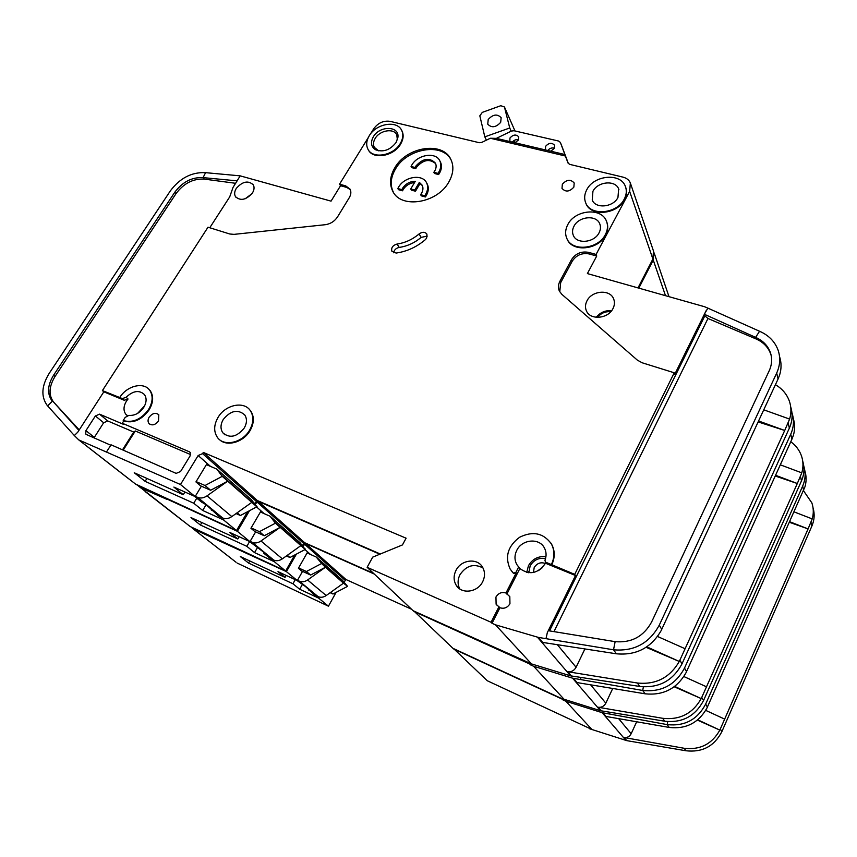 <?xml version="1.0" encoding="UTF-8"?>
<svg xmlns="http://www.w3.org/2000/svg" width="857" height="857" viewBox="0 0 857 857"><rect width="100%" height="100%" fill="white"/><g stroke="black" fill="none" stroke-linecap="round" stroke-linejoin="round"><path stroke-width="1.29" d="M649.627 265.338L647.035 270.373M294.765 554.972L285.649 571.008L190.168 526.519L137.538 485.266M190.168 526.519L189.033 525.705M256.564 506.948L261.064 510.911L250.93 528.266L255.504 532.122L249.955 541.656L229.697 532.411L237.796 538.989L190.972 517.574L200.399 525.02L246.837 546.327L254.55 552.604L274.336 561.71L285.649 571.008M653.795 251.979L653.259 260.089L638.819 288.123M167.051 499.074L237.378 531.319L249.494 510.708M255.118 504.216L258.128 501.27L304.685 542.727L304.074 543.788L257.475 502.395M379.833 554.211L258.128 501.27M413.974 611.105L452.935 648.321L561.731 698.605L564.056 699.258L533.665 666.285L572.572 678.176L580.51 679.547L580.917 677.566M530.022 663.243L529.669 663.961L413.824 611.395M373.556 573.376L304.685 542.727M302.253 545.384L304.074 543.788M237.378 531.319L249.955 541.656M140.055 487.569L166.901 499.331M239.124 536.718L237.796 538.989M200.399 525.02L201.866 522.556M246.837 546.327L249.601 541.57M254.55 552.604L257.571 547.387M274.336 561.71L275.011 560.532M791.943 412.763C794.3 419.876 793.903 427.032 790.743 434.22L791.9 439.255L685.986 672.799C676.848 688.674 663.222 695.67 645.096 693.806L577.082 682.59L573.494 678.39M802.73 461.216C804.712 467.804 804.294 474.36 801.477 480.884L703.554 700.501L701.744 697.437L797.31 483.509L775.242 476.01M790.743 434.22L684.497 668.085C675.498 684.85 661.572 692.317 642.707 690.474L580.51 679.547M674.673 686.425L701.208 698.584C692.66 713.602 679.815 720.18 662.665 718.305L598.197 707.261C601.593 707.614 604.142 706.243 605.824 703.168L612.734 688.471M706.5 686.8L683.865 676.537M775.564 475.281L797.31 483.509L801.788 472.86L780.309 464.815M793.25 418.42C795.017 424.011 795.039 429.7 793.325 435.495L791.9 439.255M801.788 472.871L801.788 472.86C803.448 467.129 803.352 461.484 801.488 455.945C799.463 450.225 795.896 445.49 790.775 441.741M643.382 686.864L642.707 690.474L645.096 693.806M703.554 700.501C695.284 716.173 682.354 723.072 664.753 721.219L600.468 710.71L572.572 678.176M701.744 697.437L701.208 698.584L674.202 686.778M529.669 663.961L530.462 664.828L531.019 663.704M530.462 664.828L533.665 666.285M564.056 699.258L600.468 710.71M270.137 516.278L300.046 542.727L305.242 549.455L275.44 523.188L270.137 516.278L260.432 512.004M251.133 527.923L259.446 531.661L264.256 535.743L254.679 531.426M287.32 555.304L289.934 557.521L286.431 555.925M249.387 541.399L265.092 553.258L263.538 553.033L270.062 558.389L273.79 560.103C276.543 561.239 279.393 560.821 282.339 558.85L260.978 540.992C257.946 543.017 255.022 543.467 252.194 542.31L250.115 541.367M300.893 545.62L282.339 558.85M260.978 540.992L280.143 527.334L264.256 535.743M305.392 549.176L275.6 522.909M263.538 553.033L263.956 552.326M259.446 531.661L275.44 523.188M305.242 549.455L289.934 557.521M550.772 151.196L545.513 149.954L545.545 146.365C548.866 142.744 551.887 142.401 554.608 145.304L554.318 148.422L550.772 151.196L564.881 154.528L560.349 142.401L558.657 141.051L513.943 130.725L511.383 131.078L496.374 138.363L509.851 141.544L509.947 138.02C513.182 134.495 516.118 134.121 518.753 136.884L518.464 140.012L514.961 142.744L509.851 141.544M573.997 226.194C572.326 229.397 572.101 232.461 573.333 235.396C576.718 244.438 594.308 242.745 599.064 232.825C600.671 229.687 600.896 226.687 599.739 223.816C596.376 214.625 578.796 216.318 573.997 226.194M592.937 191.282L592.241 199.992C595.433 209.012 613.237 207.351 617.951 197.485L618.658 188.969C615.497 179.799 597.693 181.48 592.937 191.282M433.846 172.3L434.488 173.5L438.613 174.56L437.97 173.36L433.846 172.3L434.713 171.014C436.32 168.165 436.556 165.54 435.42 163.13C429.496 157.217 422.951 158.224 415.784 166.162L415.099 167.479L411.06 166.44L411.767 165.133C417.563 154.517 435.827 151.657 439.823 160.837C441.43 164.265 441.098 168.015 438.805 172.064L437.97 173.36M435.645 163.612C429.453 158.524 423.058 159.777 416.448 167.351L415.774 168.668L411.735 167.629L411.06 166.44M440.273 161.673L440.466 162.037C442.073 165.476 441.741 169.215 439.459 173.264L438.613 174.56M414.574 182.509C409.7 183.077 405.929 185.401 403.24 189.461L402.554 190.8L398.516 189.708L397.819 188.54L398.537 187.212C404.365 176.563 422.458 173.682 426.593 182.852C428.286 186.387 427.954 190.265 425.597 194.464L424.74 195.771L425.415 196.949L421.29 195.835L420.616 194.657L424.74 195.771M426.957 183.516L427.257 184.041C428.95 187.576 428.618 191.443 426.261 195.642L425.415 196.949M397.819 188.54L401.869 189.622L402.554 188.294C405.661 183.719 409.903 181.395 415.291 181.298L410.739 188.958L414.799 190.04L419.352 182.37L422.19 185.208C423.562 188.165 423.037 191.325 420.616 194.657M373.352 136.766C370.299 142.444 371.049 146.783 375.612 149.782C383.358 152.482 390.192 150.029 396.127 142.423L397.927 137.249C399.533 125.754 379.64 125.476 373.352 136.766M397.369 139.809L396.748 134.753C393.663 127.897 379.758 130.296 375.195 138.405C373.277 141.662 372.988 144.64 374.316 147.34L378.633 150.821M223.227 419.523C220.431 424.504 220.281 428.918 222.788 432.764C229.708 438.634 236.864 437.049 244.266 427.997C247.009 423.079 247.159 418.719 244.748 414.938C237.85 408.96 230.683 410.482 223.227 419.523M597.608 317.401C600.961 313.148 605.331 311.262 610.73 311.744M138.363 412.913L144.212 406.614M528.801 572.765L530.151 565.877C533.772 559.867 538.903 557.457 545.534 558.646M488.211 119.477L487.751 124.158C491.618 128.121 495.935 127.511 500.692 122.326L501.152 117.688C497.296 113.702 492.979 114.292 488.211 119.477M245.22 198.738L251.904 193.746M143.73 407.429C139.659 413.16 134.72 415.806 128.904 415.377L125.208 417.37L123.204 420.508C132.653 423.187 141.126 419.491 148.604 409.442C152.921 401.987 153.264 395.548 149.632 390.149C143.655 381.579 126.804 385.8 119.723 397.519L122.337 398.591L126.108 397.305C133.071 390.728 139.177 389.796 144.415 394.531C146.858 398.141 146.622 402.447 143.73 407.429M127.264 415.613L125.765 414.188C123.247 410.524 123.462 406.186 126.418 401.162L128.036 398.998L124.276 400.273L103.826 391.82L77.773 432.174L74.345 435.549L78.758 439.909L180.484 484.526L198.16 455.528L202.584 453.632L203.313 452.432L257.271 500.499L256.607 501.624L202.584 453.632M545.78 562.685L545.513 563.253C537.971 573.676 529.422 575.433 519.867 568.534L518.656 566.991L515.839 572.519L513.311 573.076L510.183 569.112C504.666 556.771 507.805 546.166 519.588 537.264C532.786 530.783 543.359 532.968 551.319 543.82C554.758 550.365 554.768 557.275 551.372 564.549L574.715 574.383L674.234 372.784L642.172 362.779L637.362 360.133L561.828 294.315L559.364 291.069C557.971 287.909 558.164 284.599 559.953 281.15L571.501 259.671C575.583 253.533 581.239 251.09 588.47 252.344L596.086 254.433L596.729 256.018L587.388 273.587L704.604 306.742L707.85 308.113L704.379 314.273L755.606 337.369C762.837 340.55 767.743 345.542 770.304 352.334C772.382 358.419 772.007 364.568 769.19 370.802L651.62 622C643.65 636.494 631.491 643.039 615.144 641.657L613.526 649.799L538.421 637.415L495.453 624.817L492.014 623.296L499.92 607.742L496.107 604.206L495.957 597.018C498.453 593.065 501.784 591.737 505.951 593.012L516.171 572.937L513.654 573.504L511.865 571.501M551.372 564.549L545.695 562.235L544.956 560.371C546.637 555.893 546.423 551.694 544.313 547.784C539.117 537.628 521.881 539.353 516.75 550.408C514.361 555.4 514.404 560.146 516.889 564.645L518.656 566.991M613.001 308.52C608.181 318.911 590.152 320.422 586.413 310.855C585.031 307.652 585.213 304.321 586.97 300.861C591.844 290.523 609.895 289.013 613.58 298.761C614.887 301.878 614.694 305.135 613.001 308.52M249.216 409.26L250.79 411.092C254.379 416.748 254.143 423.251 250.073 430.61C243.409 442.416 226.494 447.129 219.188 439.32M218.032 417.423C225.273 404.75 243.945 400.733 250.319 410.621C253.908 416.277 253.672 422.78 249.601 430.15C242.467 442.876 223.806 446.968 217.378 437.359C213.586 431.564 213.8 424.922 218.032 417.423M573.858 187.105C569.551 191.85 565.599 192.279 561.999 188.39L562.342 184.244C566.659 179.499 570.612 179.081 574.201 182.991L573.858 187.105M401.676 130.371L401.976 130.907C403.872 134.87 403.433 139.263 400.658 144.062C393.888 156.253 373.106 159.927 368.36 149.911M369.26 135.749C376.148 123.59 397.016 119.969 401.633 130.296C403.54 134.27 403.101 138.652 400.315 143.462C393.513 155.717 372.602 159.338 367.953 149.214C365.939 145.144 366.378 140.655 369.26 135.749M448.864 181.941C437.413 203.366 400.926 209.14 392.774 191.261C389.239 184.094 389.892 176.306 394.756 167.886C406.432 146.708 442.844 140.966 450.9 159.498C454.071 166.333 453.396 173.821 448.864 181.941M451.05 159.809C442.191 142.23 406.871 148.4 395.452 169.065C390.599 177.485 389.935 185.273 393.47 192.429L393.556 192.579M482.662 581.742C477.638 592.401 461.623 594.512 456.256 585.32C453.492 580.671 453.407 575.679 456.01 570.344C461.109 559.707 477.178 557.671 482.502 567.088C485.105 571.64 485.158 576.525 482.662 581.742M483.016 567.998C474.017 563.242 466.326 565.491 459.963 574.726C457.52 579.718 457.477 584.463 459.834 588.973M625.685 187.287C627.099 191.25 626.713 195.385 624.496 199.681C617.458 214.486 590.762 216.982 585.963 203.505L585.706 202.841M586.766 189.751C593.912 175.064 620.607 172.546 625.353 186.355C626.906 190.404 626.553 194.635 624.282 199.06C617.233 213.864 590.516 216.371 585.727 202.895C584.024 198.695 584.367 194.314 586.766 189.751M158.534 421.044C155.181 425.115 151.968 425.908 148.904 423.433C147.693 421.655 147.79 419.566 149.182 417.145C152.546 413.085 155.76 412.303 158.813 414.799L158.534 421.044M419.084 233.95C422.383 231.69 424.997 231.754 426.936 234.165L426.647 238.107L425.286 239.724C416.566 247.084 406.839 251.53 396.116 253.061L391.928 251.315C390.996 247.78 392.71 245.348 397.08 244.031C405.168 242.852 412.496 239.489 419.084 233.95L421.141 237.378L427.311 236.093M606.724 221.834C608.363 226.066 608.009 230.49 605.642 235.107C598.54 249.998 572.176 252.536 567.088 239.028L566.938 238.675M567.816 224.555C575.015 209.772 601.4 207.233 606.424 221.074C608.138 225.337 607.806 229.815 605.406 234.497C598.293 249.398 571.919 251.937 566.831 238.428C564.956 234.004 565.277 229.387 567.816 224.555M505.951 593.012L509.819 596.643L509.947 603.735C507.44 607.72 504.098 609.048 499.92 607.742M148.529 388.907L150.146 390.61C153.778 396.02 153.435 402.447 149.118 409.903C141.651 419.951 133.189 423.637 123.74 420.958L123.204 420.508M252.408 193.018C246.238 199.949 240.603 201.181 235.514 196.714C234.143 194.271 234.411 191.497 236.318 188.358C242.51 181.438 248.134 180.238 253.211 184.758C254.55 187.158 254.283 189.911 252.408 193.018M74.345 435.549L47.146 405.34C40.868 396.523 41.543 385.875 49.181 373.395L170.329 190.907C179.981 178.052 191.743 171.968 205.594 172.664L203.055 177.624L237.26 180.87M209.772 227.748L229.697 196.896L233.04 187.415L240.185 175.856L331.048 201.138L340.54 185.723L346.667 187.404L350.256 189.579M368.242 137.623L339.533 184.191L340.54 185.723M564.881 154.528L565.384 156.006L490.322 138.256L481.838 142.369L479.299 142.712L390.042 121.34C383.454 120.441 378.012 122.926 373.706 128.775L370.513 133.938M128.764 478.859L84.832 444.665M247.577 511.725L236.489 530.579L135.32 483.948M198.16 455.528L207.137 463.433L195.932 481.923L201.266 486.412L195.128 496.567L173.864 487.076L183.269 494.714L134.249 472.764L145.133 481.355L193.736 503.22L202.67 510.472L223.42 519.835L236.489 530.579M235.686 183.312L204.212 179.092C193.114 178.513 183.709 183.377 175.985 193.682L174.774 192.247L53.584 375.227L55.052 376.448C48.988 386.389 48.453 394.884 53.434 401.901L79.24 429.893M174.774 192.247C182.52 181.92 191.947 177.045 203.055 177.624L204.212 179.092M47.617 405.875L52.384 401.215L51.945 400.712C46.964 393.684 47.51 385.189 53.584 375.227M339.533 184.191L345.671 185.873L350.01 189.097C351.349 191.679 351.091 194.55 349.26 197.721L337.551 216.875C334.573 221.331 330.481 223.945 325.285 224.705L234.025 234.368L229.805 234.004L208.005 227.201L102.401 390.599L103.826 391.82M240.185 175.856L205.594 172.664M550.473 542.438L551.629 544.259C555.057 550.805 555.079 557.703 551.672 564.977M568.03 163.055L569.712 164.373L622.996 177.131C626.617 178.063 629.07 180.013 630.356 182.991L629.638 191.379L596.086 254.433M565.384 156.006L567.987 162.969M102.401 390.599L119.723 397.519M123.74 420.958L122.283 423.251L189.386 451.8L190.243 452.453L190.125 455.881L180.581 471.5L176.156 473.385L111.046 444.804L106.632 451.768M498.999 606.681L491.061 622.268L367.128 567.302L372.699 557.136L402.436 544.934L406.1 538.196L203.313 452.432M630.645 183.859L653.484 251.015L652.895 259.007L638.004 287.888M529.272 662.911L413.095 610.709L367.128 567.302M380.326 554.008L257.271 500.499M254.443 503.402L256.607 501.624M180.484 484.526L195.128 496.567M110.789 445.222L86.428 434.52L85.743 434.017L85.914 430.653L95.373 415.966L99.53 414.145L123.708 424.44L122.283 423.251M184.908 492.014L183.269 494.714M145.133 481.355L146.933 478.442M193.736 503.22L196.789 498.163M202.67 510.472L206.119 504.698M223.42 519.835L224.213 518.506M175.985 193.682L55.052 376.448M78.908 430.407L53.873 402.404M615.144 641.657L548.276 630.688L547.334 632.595L575.497 575.508L574.715 574.383M575.497 575.508L546.841 563.799L545.202 561.881M771.204 355.612L770.657 353.866C768.097 347.074 763.212 342.093 755.981 338.911L755.606 337.369L759.559 331.263C768.708 335.258 774.889 341.557 778.092 350.149C780.631 357.69 780.159 365.318 776.688 373.052L778.06 379.03L661.111 630.688C650.999 647.913 636.098 655.616 616.397 653.795L542.706 642.429L538.421 637.415M790.722 407C792.929 414.027 792.468 421.076 789.351 428.146L682.001 663.843L679.858 660.211L784.712 430.471L758.124 421.933M776.688 373.052L659.269 625.171C649.285 643.371 634.041 651.577 613.526 649.799L616.397 653.795M646.789 646.842L679.269 661.443C669.874 677.673 655.905 684.861 637.351 683.008L567.795 671.738C571.458 672.081 574.222 670.592 576.075 667.271L584.913 648.942M685.097 648.728L657.555 636.483M758.574 420.98L784.712 430.471L789.608 419.094L763.758 409.817M778.06 379.03L779.624 375.012C781.552 368.692 781.52 362.543 779.538 356.533M775.424 384.697C782.205 388.703 786.855 394.188 789.372 401.162C791.354 407.011 791.439 412.988 789.608 419.105L789.608 419.094M682.001 663.843C672.906 680.758 658.851 688.289 639.825 686.457L570.569 675.841L537.425 637.19M679.858 660.211L679.269 661.443L646.092 647.303M596.729 256.018L589.123 253.929C581.914 252.676 576.268 255.107 572.197 261.246L560.66 282.681L559.76 291.83M674.234 372.784L674.77 374.263L706.125 310.705M759.559 331.263L707.85 308.113M547.334 632.595L546.016 638.572M506.862 594.094L519.867 568.534M570.569 675.841L531.479 663.907L495.453 624.817M531.479 663.907L528.266 662.45L529.069 663.318M704.379 314.273L704.85 315.815L707.957 318.493L553.976 631.63M562.149 146.943L568.405 163.644M545.513 149.954L514.961 142.744M490.322 138.256L496.374 138.363M122.508 449.839L133.724 432.057L107.757 420.958L103.654 422.747L94.024 437.863M133.724 432.057L135.299 430.985L123.215 450.15M190.64 454.596L135.299 430.985M491.061 622.268L492.014 623.296M397.08 244.031L399.212 247.416C407.279 246.248 414.584 242.906 421.141 237.378M399.212 247.416C396.009 248.134 394.156 249.933 393.674 252.804M755.981 338.911L707.957 318.493M216.778 469.09L251.465 499.77L256.832 506.798L222.242 476.331L216.778 469.09L206.408 464.644M196.135 481.602L205.037 485.512L210.64 490.258L200.581 485.833M237.175 512.775L240.421 515.518L236.05 513.579M484.816 136.852L479.824 115.824L482.33 112.363L500.767 105.722L504.441 106.964L509.744 127.972L484.816 136.852L486.38 140.162M511.168 131.185L509.744 127.972M194.528 496.299L201.588 502.106L206.194 504.752L218.814 516.257L222.713 518.024C225.616 519.181 228.648 518.71 231.819 516.589L207.03 495.86C203.762 498.046 200.634 498.56 197.667 497.381L195.278 496.321M514.982 130.96L504.441 106.964M514.093 140.484L514.661 142.723M251.797 502.363L231.819 516.589M207.03 495.86L227.716 481.152L210.64 490.258M257.004 506.519L222.424 476.031M528.748 571.565L528.662 572.755M211.261 510.054L211.711 509.294M205.037 485.512L222.242 476.331M256.832 506.798L240.421 515.518M419.352 182.37L420.026 183.559L415.474 191.218L411.424 190.136L410.739 188.958M422.383 185.626L420.026 183.559M414.799 190.04L415.474 191.218M401.869 189.622L402.554 190.8M415.774 168.668L415.099 167.479M518.614 139.723C515.968 139.263 513.793 140.152 512.09 142.391M554.468 148.143C551.672 147.511 549.369 148.379 547.548 150.768M296.383 554.125L286.42 571.64L193.275 528.93L191.004 526.905M193.275 528.93L236.082 562.278M310.555 554.49L307.663 551.94L298.418 568.287L302.392 571.64L297.325 580.607L286.42 571.64M453.685 648.674L487.247 680.726L589.809 728.493M411.553 609.241L345.992 579.525L305.424 543.392L304.824 544.452L345.446 580.532L345.992 579.525M343.871 581.978L345.446 580.532M237.175 563.07L328.445 606.199L336.073 592.391M302.842 546.102L304.824 544.452M374.252 574.029L305.424 543.392M562.535 698.551L562.246 699.162L453.567 648.91M328.445 606.199L318.568 598.079L299.682 589.241L292.933 583.767L248.541 563.049L240.303 556.547L285.06 577.372L278 571.64L297.325 580.607M319.147 597.018L318.568 598.079M299.682 589.241L302.275 584.645M295.258 579.653L292.933 583.767M248.541 563.049L249.762 560.949M285.06 577.372L286.163 575.433M307.663 551.94L304.985 549.583M789.468 522.299L808.087 528.908L719.837 730.1L697.737 719.816M803.78 466.144C805.891 472.796 805.516 479.438 802.666 486.069L705.654 704.09L707.4 707.057L804.948 486.851C806.501 481.495 806.48 476.203 804.894 470.975M789.726 521.731L808.087 528.908L812.211 518.903L794.096 511.886M813.025 507.73C814.836 513.911 814.45 520.038 811.868 526.112L721.862 731.653C714.277 746.243 702.312 752.607 685.943 750.764L626.778 740.641L589.67 728.782M705.718 710.378L724.668 719.119M636.665 721.776L631.17 733.731C629.616 736.602 627.26 737.866 624.089 737.513L684.165 748.279C700.105 750.143 711.996 744.08 719.837 730.1L697.394 720.094M812.211 518.903L812.222 518.913C813.743 513.514 813.636 508.18 811.879 502.93L803.502 490.697M609.873 712.36L609.552 714.031L602.171 712.692L625.974 740.448M603.028 712.895L606.07 716.463L669.21 727.432C685.996 729.307 698.551 722.89 706.886 708.182L707.4 707.057M667.721 721.594L667.196 724.615C684.647 726.468 697.469 719.634 705.654 704.09M591.898 729.478L565.92 701.272L602.171 712.692M565.92 701.272L562.92 699.89L563.381 698.948M609.552 714.031L667.196 724.615L669.21 727.432M562.246 699.162L562.92 699.89M307.106 552.936L316.222 557.029L321.504 563.381L347.449 586.252L342.286 580.082L316.222 557.029M330.149 592.712L332.966 594.019L330.845 592.219M301.471 570.858L310.598 575.047L306.42 571.501L298.622 567.934M297.497 580.307L299.329 581.153C302.018 582.267 304.771 581.882 307.599 579.985L326.196 595.54C323.453 597.383 320.764 597.747 318.129 596.643L314.583 594.983L305.563 586.595L296.79 580.36M321.504 563.381L325.446 567.248L307.599 579.985M326.196 595.54L343.507 583.167L347.449 586.252M310.598 575.047L325.446 567.248L343.507 583.167M308.884 590.312L309.259 589.637M332.966 594.019L347.31 586.509M321.354 563.649L306.42 571.501M261.064 510.911L264.181 513.654M684.497 668.085L686.553 671.599M605.824 703.168L590.623 684.818M800.449 476.46L801.477 480.884M601.335 710.914L598.197 707.261M662.665 718.305L664.753 721.219M665.493 295.665L653.259 260.089M273.79 560.103L252.194 542.31M264.363 552.658L264.02 553.247M611.63 310.673C605.331 310.213 600.2 312.419 596.215 317.315M144.64 405.8L137.57 413.406M545.93 556.739C538.303 555.904 532.476 558.903 528.437 565.738L526.734 572.433M538.442 570.623L542.192 567.795M533.44 572.497L534.2 567.548C537.06 563.188 540.788 561.838 545.384 563.499M136.499 484.805L78.758 439.909M207.137 463.433L210.511 466.412M345.671 185.873L346.667 187.404M124.276 400.273L122.337 398.591M546.841 563.799L545.695 562.235M659.269 625.171L661.743 629.392M576.075 667.271L557.361 644.689M788.151 422.94L789.351 428.146M571.49 676.055L567.795 671.738M637.351 683.008L639.825 686.457M704.85 315.815L549.519 630.891M559.953 281.15L560.66 282.681M571.501 259.671L572.197 261.246M589.123 253.929L588.47 252.344M652.895 259.007L629.638 191.379M562.181 147.008L560.349 142.401M189.386 451.8L190.383 452.678M107.757 420.958L99.53 414.145M94.313 437.327L85.914 430.653M95.373 415.966L103.654 422.747M128.036 398.998L126.108 397.305M222.713 518.024L197.667 497.381M212.14 509.647L211.765 510.279M721.862 731.653L720.319 729.039M811.868 526.112L810.99 522.288M618.658 718.648L631.17 733.731M803.652 490.375L802.666 486.069M685.943 750.764L684.165 748.279M624.089 737.513L626.778 740.641M299.329 581.153L318.129 596.643M309.656 589.97L309.345 590.527M183.227 521.152L145.165 491.575M668.996 296.651L654.137 252.933M439.823 160.837L440.466 162.037M426.593 182.852L427.257 184.041M377.251 150.232L375.612 149.782M225.005 434.853L222.788 432.764M127.382 415.57L125.765 414.188M520.167 568.844L516.889 564.645M401.976 130.907L401.633 130.296M393.47 192.429L392.774 191.261M459.234 588.534L456.256 585.32M149.975 424.354L148.904 423.433M497.488 605.77L496.107 604.206M236.157 197.528L235.514 196.714M53.434 401.901L51.945 400.712M770.657 353.866L770.304 352.334M567.088 239.028L566.831 238.428M585.963 203.505L585.727 202.895M85.743 434.017L86.343 434.478M397.498 138.855L397.927 137.249M618.925 189.729L618.658 188.969M599.954 224.363L599.739 223.816M197.624 532.347L230.962 558.261"/></g></svg>
